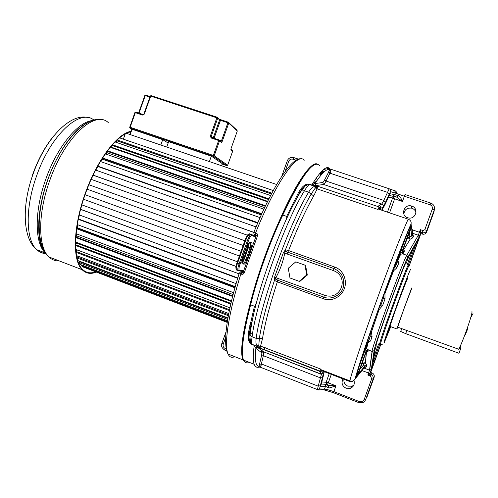 <?xml version="1.0" encoding="UTF-8"?>
<svg xmlns="http://www.w3.org/2000/svg" width="498" height="498" viewBox="0 0 498 498"><rect width="100%" height="100%" fill="white"/><g stroke="black" fill="none" stroke-linecap="round" stroke-linejoin="round"><path stroke-width="0.75" d="M402.695 250.656L410.8 228.75L411.759 236.102L412.655 237.901L410.171 239.227L409.095 238.81L408.179 237.465L406.455 240.136M402.627 251.098C404.146 251.023 404.432 250.662 403.486 250.027C405.042 251.191 404.756 251.577 402.627 251.197M251.695 340.981L248.558 339.767M286.182 219.655C286.804 217.863 286.966 216.779 286.667 216.4L282.796 215.049C270.321 240.87 257.161 277.598 250.619 304.813L250.127 304.172C256.595 277.187 269.636 240.789 282.017 215.204L282.796 215.049C301.427 175.862 313.634 159.341 319.423 165.479M286.667 216.4L298.557 192.471C302.28 186.04 305.928 183.295 309.501 184.248L311.767 185.013L315.022 183.538L322.673 182.536C323.152 182.424 323.856 181.44 324.783 179.573L330.224 169.021L389.199 188.786L383.784 200.414L326.047 181.042L329.913 173.173L387.27 192.278L389.081 194.469L383.286 207.012L380.584 208.394L378.212 206.633L380.379 209.228L378.343 208.544L377.864 209.44L317.108 188.879L318.017 186.389L314.082 186.663C312.414 187.043 310.596 188.885 308.617 192.197C289.263 223.552 260.547 303.637 256.171 338.36C255.655 341.989 255.935 344.423 257.018 345.662L259.888 348.114L258.823 345.73L257.018 345.662M465.443 334.077L466.825 331.313L467.79 327.802M459.013 348.65L460.283 347.567L461.067 344.323M390.382 326.893L387.282 334.245L388.396 330.056L396.626 306.388L407.619 277.99M260.635 346.129L320.382 368.943L320.208 369.877L322.299 370.686L319.355 371.184L260.043 348.233L262.496 338.665C264.83 323.961 269.785 305.013 277.355 281.831L323.345 298.719C331.257 301.95 341.317 297.113 344.411 288.498C347.536 279.901 342.885 269.667 334.731 267.071L288.579 250.562L285.429 249.766L286.394 251.72C285.205 251.453 284.669 251.845 284.788 252.884C283.144 261.45 280.175 269.717 275.892 277.685L324.385 295.177C341.086 301.296 350.007 276.558 333.249 270.539L283.374 252.654L274.647 276.975L274.41 280.474L277.355 281.831L277.747 280.25L323.8 297.138C330.628 299.97 340.321 295.924 343.103 288.031C345.102 278.799 342.082 272.325 334.065 268.615L286.394 251.72M287.004 253.949L288.579 250.562C297.543 227.667 305.921 209.471 313.721 195.975L317.108 188.879L315.321 187.97L318.017 186.389M258.786 345.475L259.334 338.515C261.649 323.507 266.673 304.16 274.41 280.474L276.396 279.583L277.747 280.25L278.27 278.289M274.647 276.975L275.892 277.685C275.12 278.376 275.288 279.011 276.396 279.583M313.721 195.975L311.169 194.089C303.164 207.822 294.579 226.378 285.429 249.766L283.374 252.654M299.198 281.339L299.808 281.426L307.303 275.064L305.585 265.353L295.768 261.861L288.28 268.254L289.979 277.977L299.198 281.339L306.731 274.94L305.006 265.185L295.768 261.861M305.585 265.353L305.006 265.185M307.303 275.064L306.731 274.94M321.341 370.979L320.482 370.817M320.868 371.016L319.355 371.184L321.409 374.365L318.197 386.18L261.394 363.963L263.33 355.69L320.619 377.951L322.492 377.571L319.479 388.957L325.792 389.069L333.865 391.615L333.536 392.748L358.66 402.577L362.401 402.695C363.77 402.359 364.878 401.282 365.725 399.458L366.098 398.842M321.627 370.966L320.015 372.037L319.504 371.925M412.313 233.164L412.512 234.888L413.402 236.668L412.655 237.901M412.313 233.176L412.767 233.406L413.402 236.668M412.307 233.108L412.767 233.406M411.89 229.522L412.182 232.024M409.275 232.342L409.935 236.457L411.759 236.102L412.512 234.888L411.043 223.926C398.114 252.803 362.762 350.71 355.068 378.934L364.144 367.954M362.886 360.764L362.712 363.353L363.478 365.084L364.791 366.117L364.692 367.275L366.509 366.472L364.125 368.059M365.688 348.451L366.036 352.186L358.367 373.936L364.791 366.117L366.497 365.258L366.509 366.472M402.67 251.515L403.722 252.654L402.894 253.918L400.703 254.161L397.946 260.124L398.581 263.529L396.825 267.837L393.551 270.837L384.96 293.397L385.004 298.974L382.682 305.411L379.096 309.644L371.427 332.11L372.062 336.393L370.724 340.657L368.115 342.717L366.603 348.581L368.178 350.032L368.097 351.271L366.802 351.358M421.034 232.056L420.754 232.815L419.434 232.261L420.368 229.665L420.972 233.282L408.833 266.872M420.754 232.815L419.154 236.961L407.831 257.317C404.189 262.676 374.11 345.936 374.141 350.573L371.296 369.392L369.69 374.123L370.524 372.878L380.765 344.548M406.349 263.106L408.565 257.018L418.793 238.498L408.945 266.368M407.165 279.515L407.208 279.117C407.37 276.49 388.446 328.425 387.699 332.683L390.351 326.881M404.905 285.497C404.93 283.76 390.575 323.171 390.002 326.414L389.99 326.75L390.158 326.47M411.149 290.141L411.802 287.956C412.039 286.288 397.69 325.779 396.906 328.954L397.746 327.167M411.068 290.11L403.953 308.853L397.672 327.142M406.922 330.236L405.689 333.641L458.988 353.281L460.824 348.22L458.652 349.241L402.147 328.786M467.877 327.759L467.342 327.995M405.689 333.641L400.716 331.469M259.8 367.182L261.045 365.75L261.394 363.963L259.495 364.324L261.419 356.039L263.33 355.69L263.71 351.999L257.92 347.442L255.86 348.37L254.223 345.363L252 344.504C248.639 342.954 247.525 338.659 248.651 331.612L254.447 306.251L250.619 304.813C243.111 333.959 240.746 352.391 243.516 360.104C240.397 352.154 242.594 333.598 250.108 304.434M307.646 186.152L304.72 185.156M312.165 184.353L313.964 182.368L314.686 182.617L316.909 180.656M265.253 347.648L263.529 349.577M262.284 350.779L260.728 351.986M252.474 334.139L249.635 333.05M252.467 334.158L249.629 333.069M315.931 182.125L315.072 182.231M315.695 182.486L314.686 182.617M257.92 347.442L255.574 345.774L251.864 344.168C249.143 341.099 248.378 337.563 249.56 333.56M323.625 389.76L333.517 392.729L358.672 402.571M331.313 374.39L328.269 382.838L335.951 385.832L329.159 388.042L325.493 386.355L320.693 386.255L323.688 374.571L323.825 371.496M324.441 389.94L333.523 392.741M343.029 378.916C341.105 382.925 342.126 386.031 346.085 388.241L350.461 388.284C353.642 386.759 354.837 384.238 354.053 380.727M411.834 229.03L412.493 229.895L412.699 233.307L418.289 235.218L406.816 255.281C403.094 260.491 372.647 344.604 372.106 351.177L369.516 370.195L367.841 375.031L369.69 374.123L370.991 374.62C372.902 375.573 373.6 377.061 373.089 379.09L365.725 399.458L364.337 399.11L371.707 378.717L370.45 376.027L367.841 375.031M407.638 217.726L408.466 217.943C415.793 219.693 419.067 208.183 411.84 206.104L411.317 205.954C403.915 203.844 400.261 215.559 407.638 217.726M434.443 209.185L433.982 211.737L426.649 232.018C425.927 233.63 424.676 234.365 422.889 234.234L420.854 233.606M415.986 212.627C415.432 210.511 414.112 209.067 412.027 208.289L411.516 208.145C407.009 207.716 404.451 209.702 403.853 214.103M370.686 372.429L372.074 372.958C373.936 373.886 374.62 375.343 374.123 377.322L366.839 397.472M343.931 379.264C343.589 382.458 344.89 384.749 347.816 386.143L352.092 386.187L353.785 385.203M426.649 232.018L426.792 230.562L434.212 210.044C435.003 206.72 433.858 204.398 430.776 203.078L405.086 194.55L404.351 196.237L395.2 193.031L395.269 191.867L394.522 190.703L389.199 188.786C390.469 189.352 390.936 190.311 390.613 191.662L389.081 194.469M420.368 229.665L423.02 230.568L424.819 229.721L432.252 209.16C432.756 207.124 432.04 205.668 430.098 204.803L404.351 196.237L402.471 201.453C401.332 198.658 400.05 196.66 398.612 195.465L390.102 193.728L384.749 205.176L381.835 210.237M389.567 212.851L394.621 198.833L402.471 201.453L396.52 197.034L392.922 196.28L394.534 194.892L395.2 193.031L390.613 191.662M396.24 196.971L395.151 196.623M396.358 193.361C396.632 192.147 396.215 191.282 395.095 190.771L393.918 190.379M380.846 208.986L380.584 208.394C380.926 206.969 380.422 205.954 379.084 205.35L378.212 206.633L318.048 186.383M380.248 208.618L381.032 209.06L380.727 209.297L379.053 208.008M380.727 209.297L380.379 209.228M317.182 188.624L314.082 186.663M300.443 191.649L305.772 185.281C303.662 186.719 301.695 189.103 299.871 192.433L301.147 191.002L304.459 190.778L308.617 192.197L311.169 194.089L315.321 187.97M252 344.504L252 344.224C251.565 342.761 251.59 340.283 252.075 336.785L250.071 335.247C249.847 339.144 250.444 342.12 251.864 344.168L249.473 341.062C249.187 339.953 248.595 338.877 249.535 332.284L250.071 335.247C253.283 299.572 281.339 222.189 301.147 191.002L305.778 185.281L309.314 184.484L311.586 185.25L315.95 185.586L314.929 183.625M295.42 198.192L296.764 198.154L299.871 192.433L298.557 192.471M254.447 306.251C254.939 306.233 255.623 304.975 256.507 302.485M249.797 325.406L250.731 326.146L249.535 332.284L248.651 331.612M320.065 385.794L318.197 386.18L317.438 389.598L260.161 367.144L259.053 367.126L259.103 366.347C255.711 366.341 254.627 360.353 255.86 348.37L261.593 352.634L263.156 351.656L257.466 347.305L255.841 348.258M261.045 365.75L259.103 366.347L259.495 364.324M361.436 364.791L362.712 363.353L364.331 362.743L365.445 363.067L366.634 365.302M371.427 332.11L370.493 331.954L370.033 336.916L368.663 341.304L360.191 362.681L356.257 376.494L357.078 375.498L359.469 369.547L366.136 351.078L368.215 350.156M366.148 350.897L368.059 350.106L367.947 351.221L366.042 352.161M366.254 351.787L365.445 363.067L366.509 351.52M359.755 369.441L363.478 365.084C362.924 363.988 363.21 363.21 364.331 362.743M363.733 365.183C363.347 363.758 363.889 363.048 365.37 363.042C366.08 363.745 366.453 364.486 366.497 365.258L366.372 366.428L364.642 367.854M370.724 340.657L368.588 341.466M372.062 336.393L370.033 336.916L364.941 349.26C363.982 351.488 363.988 351.09 364.978 348.058L377.721 311.256L380.341 304.745L380.958 304.932L378.997 307.808M383.709 294.704L383.354 298.29L380.958 304.932L382.682 305.411M385.004 298.974L383.354 298.29L382.576 298.57L398.531 255.132C399.745 252.075 400.031 251.652 399.384 253.874L395.58 266.169L392.729 270.37L393.551 270.837M397.454 261.543L398.581 263.529M396.825 267.837L395.58 266.169L397.398 261.736L401.394 248.683L408.983 229.167L410.483 226.335L410.607 227.275L401.992 251.789L399.894 253.569M401.88 251.951L402.894 253.918L406.816 255.281L407.831 257.317M403.722 252.654L402.708 250.631L401.992 251.789L403.013 253.824M410.209 236.506C408.989 237.378 408.976 238.287 410.171 239.227L403.486 250.027M407.912 236.089L408.179 237.465L409.935 236.457C408.771 236.955 408.491 237.739 409.095 238.81M322.542 171.461L325.119 171.032M324.092 169.102L324.26 169.538L322.53 170.434M293.845 157.605L293.278 157.455C290.278 157.187 288.267 158.339 287.253 160.91L287.221 161.01M412.064 230.188L412.493 229.895L419.434 232.261L418.289 235.218L419.154 236.961M328.661 171.704L329.913 173.173L330.809 171.505L330.828 169.407M330.809 171.505L329.676 169.818C326.819 168.293 321.932 172.862 315.022 183.538L316.025 185.573L323.625 184.472C324.173 184.335 324.982 183.196 326.047 181.042L324.783 179.573M318.154 186.358L316.025 185.573M322.299 370.686L321.378 370.973M362.401 402.695L358.66 402.571L359.033 401.456L333.865 391.615L335.951 385.832L328.3 385.352L325.144 384.269L320.93 384.039M368.159 350.138L367.655 351.171M370.051 341.572L368.775 341.086M316.647 178.62L316.18 178.166M305.996 184.497L304.396 186.632M253.675 232.535L255.599 232.877C276.247 181.21 298.097 151.155 304.16 160.362M233.736 357.035C231.24 357.825 229.354 356.829 228.084 354.053C223.801 345.431 228.339 313.634 240.876 273.987L239.301 272.941M255.897 235.143L254.646 234.651L255.25 234.863L255.599 232.877L256.177 233.083C257.398 233.643 257.821 234.62 257.435 236.002L256.115 235.834M257.435 236.002L244.269 272.773C243.684 274.074 242.75 274.554 241.455 274.199L240.876 273.987L241.891 272.176L241.3 271.92L242.744 272.145L243.329 271.721M317.438 164.153C311.48 160.35 294.841 184.229 277.205 225.706M253.426 291.784C243.18 327.833 239.644 350.517 242.812 359.83L245.558 362.812M314.618 182.592L314.692 183.264M257.572 347.193L257.242 347.299M256.719 347.411L255.586 347.33M255.655 236.998L251.677 235.498C250.836 235.566 249.766 237.309 248.452 240.733L240.036 264.251C238.878 267.706 238.629 269.667 239.283 270.134L243.622 270.825M244.269 272.773L243.242 272.014M241.455 274.199L242.688 272.425L241.891 272.176M227.462 320.837L80.222 264.45L78.765 262.446L79.307 261.599L227.879 318.384M79.307 261.599L79.842 261.338M76.891 257.379L77.165 257.055L228.538 314.748M77.165 257.055L78.379 256.308M75.964 251.415L229.547 309.725M75.603 244.705L230.954 303.394M75.845 236.955L232.784 295.893M76.742 228.333L235.056 287.377M78.335 219.039L237.758 278.052M80.601 209.297L236.015 266.355M126.573 133.346L276.664 184.521M123.373 139.16L125.185 134.049M119.588 137.865L273.259 190.56M117.154 139.975L271.858 193.149M116.47 140.617L271.447 193.927M116.818 142.565L116.451 140.635M115.094 141.967L270.601 195.546M112.461 144.781L268.908 198.839M111.944 145.366L268.565 199.517M267.663 201.335L111.994 147.42L111.857 145.472M110.282 147.333L267.438 201.783M107.562 150.807L265.515 205.736M107.188 151.305L265.247 206.297M264.619 207.622L107.195 152.786L107.089 151.442M105.339 153.882L263.878 209.191M102.607 157.972L261.792 213.729M102.364 158.358L261.599 214.152M261.251 214.931L102.414 159.236L102.32 158.42M100.415 161.514L260.049 217.626M97.751 166.133L257.858 222.662M97.614 166.382L257.746 222.936M257.659 223.135L97.726 166.425M95.647 170.067L256.059 226.92M93.126 175.122L253.837 232.348M91.165 179.355L247.413 235.218L245.284 239.594L245.9 239.818C247.4 235.909 248.633 233.917 249.604 233.848L251.023 234.39M247.936 235.405L249.523 235.971M88.862 184.727L244.898 240.783M87.094 189.165L243.217 245.477M246.765 246.759L247.904 247.17M85.065 194.718L241.138 251.297M244.611 252.554L245.819 252.99M83.54 199.256L239.451 256.003M242.937 257.273L244.132 257.703M80.651 209.316L81.828 204.859L237.39 261.755M80.576 209.384L235.996 266.442M79.226 214.899L239.04 273.85M78.472 219.095L79.356 214.949M237.789 277.934L78.566 219.002M78.279 219.294L237.677 278.307M77.315 224.592L236.108 283.642M76.748 228.283L77.296 227.76L77.663 224.723M235.261 286.643L77.296 227.76M76.686 228.763L234.938 287.807M76.113 233.711L233.612 292.706M75.852 236.787L76.742 235.89L76.81 233.973M233.126 294.555L76.742 235.89M75.802 237.552L232.634 296.472M75.615 242.04L231.558 300.836M75.603 244.555L76.891 243.211L76.848 242.501M231.402 301.495L76.891 243.211M75.615 245.464L230.786 304.116M75.789 249.392L229.952 307.839M75.957 251.372L77.483 250.033M76.063 252.324L229.373 310.571M76.543 255.605L228.769 313.572M77.028 257.976L228.358 315.701M77.719 260.529L227.953 317.929M78.765 262.446L227.698 319.411M227.237 322.256L83.278 267.071L81.529 265.789L227.331 321.652M81.529 265.789L81.896 265.092M84.859 267.675L227.213 322.411M111.62 147.794L111.994 147.42M106.105 154.15L107.195 152.786M100.808 161.651L102.414 159.236M95.803 170.123L97.751 166.649M91.184 179.361L93.145 175.246M131.211 131.814C117.628 133.613 97.029 160.35 85.351 193.896C73.318 227.269 72.752 260.081 82.388 269.213C85.961 272.817 90.356 273.726 95.56 271.939M96.176 272.176C90.599 274.348 85.917 273.52 82.12 269.704C72.415 260.51 72.982 227.449 85.108 193.822C96.905 159.926 117.727 132.96 131.416 131.248M115.629 141.432L115.741 142.191M49.202 257.055L56.66 259.925M75.933 251.135L77.24 249.946M221.579 165.741L222.32 163.674L211.326 156.142L209.384 161.582M211.326 156.142L168.648 141.662L166.737 147.041M222.176 164.072L226.802 165.641L213.262 156.297L130.146 128.104L132.113 129.268L162.721 139.652L160.817 145.024M168.162 143.026L162.721 139.652M130.227 134.591L131.908 129.144M129.872 134.472L130.015 133.981M326.252 167.876L329.857 168.94C326.999 164.813 320.967 170.173 311.767 185.013L311.586 185.25M322.411 170.54L322.698 173.242M248.589 362.861L249.498 362.444M321.428 174.649L321.26 171.71M470.766 317.519L473 313.616M380.702 344.529L372.068 367.792L374.739 350.642L376.239 345.786C374.764 347.803 380.914 328.724 389.548 304.807C398.17 280.897 406.156 260.803 406.499 261.929L406.511 262.322M380.123 343.695L379.837 344.168M379.806 344.199L379.75 343.558C380.628 337.32 408.404 261.238 408.229 265.496M334.731 267.071L333.249 270.539M411.043 223.926C411.491 221.772 410.539 220.178 408.186 219.145C394.497 248.9 357.44 351.576 349.814 380.846L320.289 369.416M408.186 219.145L378.107 208.973M323.345 298.719L324.385 295.177M262.496 338.665L256.171 338.36L252.075 336.785C256.227 302.012 284.893 222.027 304.459 190.778C306.363 187.615 307.982 185.517 309.314 184.484L309.501 184.248M260.043 348.233L257.466 347.305L255.574 345.774L259.651 347.865L319.778 370.973L320.015 372.037L321.851 374.259L321.353 374.154L263.156 351.656L321.409 374.365L323.351 373.263L322.492 377.571M321.571 371.004L323.351 373.263M381.312 210.056L380.889 209.085M319.479 388.957L318.272 389.915L323.47 389.747L324.59 388.857L325.493 386.355L325.144 384.269M382.676 208.176L383.13 207.398M381.057 209.484L380.883 209.913M380.522 209.272L380.086 209.646M329.265 373.593L326.128 382.296L321.534 381.891M387.475 212.142L392.598 197.936L388.216 197.04M328.188 387.681C328.549 386.442 328.213 385.539 327.174 384.966L326.128 382.296L328.269 382.838L327.335 384.973L328.3 385.352L329.159 388.042M350.604 381.823L349.764 381.536M355.024 379.215L352.472 381.673L349.721 381.586M374.739 350.642L374.851 350.194M409.007 265.783C408.833 264.743 402.733 280.1 395.312 300.419C387.905 320.712 381.213 340.402 380.522 343.844L380.565 344.485L380.758 344.186M408.565 257.018L408.379 257.416M418.793 238.498L418.476 239.065M416.509 245.439L415.525 244.991L408.13 265.459M379.675 344.199L372.778 363.216M374.82 360.801L373.22 360.396M372.068 367.792L372.187 367.014M378.573 344.056L373.631 357.732M412.792 249.367L407.196 264.861M410.738 269.356C411.037 265.154 381.101 347.984 384.17 342.854L390.619 326.981M471.967 311.524C472.309 312.856 470.367 319.473 466.14 331.375C462.698 340.725 460.202 346.676 458.652 349.241M254.229 345.083L254.223 345.363C252.99 354.545 252.959 360.845 254.117 364.262C254.764 366.136 255.729 367.119 257.005 367.207M282.086 215.055C291.106 195.44 298.987 181.309 305.741 172.669M320.382 172.688L320.513 175.75M248.129 361.915C246.161 362.631 244.636 362.034 243.559 360.122M325.792 389.069L324.54 389.94L323.221 389.76M296.117 160.238L292.942 159.179C291 158.75 289.599 159.447 288.734 161.284L285.037 171.592M225.669 337.32L223.229 344.143C222.737 346.098 223.372 347.529 225.133 348.432L226.322 348.899M359.033 401.456C361.486 402.141 363.247 401.363 364.337 399.11M369.927 373.475L362.002 370.599M422.26 234.085L422.31 232.672L422.951 232.827C424.775 232.958 426.058 232.205 426.792 230.562L424.819 229.721M423.02 230.568L422.31 232.672L422.951 232.827L422.889 234.234M432.252 209.16L434.212 210.044L434.132 210.803M430.098 204.803L430.776 203.078M394.976 196.567L393.962 196.405L395.462 196.685L397.616 195.172M392.922 196.28L388.994 195.372M394.522 196.536L392.598 197.936L394.621 198.833L395.263 196.66L394.522 196.536M389.268 194.836L390.102 193.728M382.57 208.407L383.746 207.081M395.263 196.66L396.57 197.096L398.612 195.465M385.614 202.611L383.784 200.414L381.829 204.068L379.084 205.35M383.286 207.012C383.616 205.637 383.13 204.653 381.829 204.068L323.625 184.472L322.673 182.536M250.724 326.918L253.37 315.52M295.196 201.397L297.082 197.662M261.419 356.039C261.867 354.072 261.923 352.939 261.593 352.634M225.133 348.432L224.816 350.131L226.814 350.928M371.707 378.717L373.089 379.09L374.123 377.322M370.45 376.027L372.074 372.958M371.296 369.392L369.653 370.219L364.038 368.084L369.653 370.219L372.211 351.544L367.586 349.478L372.211 351.544L374.141 350.573M365.681 348.507L366.603 348.581M365.358 349.247L358.124 369.267M365.806 352.005L364.362 351.65M366.684 351.401L368.097 351.271M369.211 338.982L368.669 337.14M364.941 349.26L364.91 348.258M380.341 304.745L379.968 305.436M380.97 304.658L379.694 306.071M378.387 309.414L379.096 309.644M384.263 293.123L384.96 293.397M383.167 298.576L383.068 296.627M399.384 253.874L398.724 254.646M396.252 264.108L394.659 265.216M410.607 227.275L409.163 228.738M408.696 233.232L407.507 232.672M407.489 232.722L399.987 253.264M402.334 250.855L400.915 250.257M399.944 253.625L400.703 254.161M359.469 369.547L358.174 369.279M357.078 375.498L356.873 373.407M356.257 376.494L356.356 375.199M223.229 344.143L221.878 343.334M324.26 169.538L326.364 170.204M326.227 167.882L330.112 169.183M328.605 169.544L330.099 169.214M329.047 168.915L329.545 169.009M298.501 159.148L293.895 157.617L292.942 159.179M288.734 161.284L287.253 160.91L281.719 176.367M420.991 232.224L422.31 232.672L420.991 232.211M355.068 378.934C354.022 380.914 352.267 381.555 349.814 380.846L349.664 381.48L322.505 370.985L321.11 370.998M320.693 386.255L320.743 384.823M324.086 372.597L324.229 371.651M323.744 372.149L323.887 371.52M398.699 262.527L397.348 262.054M234.714 356.655L233.836 357.004M242.812 359.83L228.084 354.053C222.357 344.678 226.926 312.501 239.245 273.19L240.715 271.827L241.3 271.92M241.256 271.908L243.043 272.25M255.25 234.863L256.227 235.224M256.177 233.083L255.829 235.068M239.283 270.134L238.349 270.669M236.637 270.072L236.357 269.829C235.585 268.042 235.766 265.808 236.899 263.125L245.284 239.594M248.639 234.415L250.201 235.006M241.841 262.477L243.821 258.568L248.981 242.837M253.88 236.332L254.901 235.878L255.107 236.793M251.415 234.539L256.003 236.27M251.677 235.498L251.179 234.409C250.214 234.483 248.988 236.475 247.487 240.385L239.059 263.928C237.951 267.165 237.577 269.325 237.926 270.408L238.206 270.644M243.292 256.233L245.9 248.944C247.581 244.555 248.969 242.296 250.052 242.171L251.82 242.763C252.318 243.254 252.081 244.948 251.117 247.83L246.877 259.67C245.788 262.527 244.879 264.033 244.145 264.195L242.296 263.834C241.48 263.205 241.81 260.672 243.292 256.233L243.298 256.221M242.296 263.834L241.847 262.763L243.653 263.125L242.103 262.558C242.719 262.427 243.485 261.17 244.394 258.792L248.633 246.946L249.261 242.75M250.052 242.171L249.156 242.738M249.137 242.744L250.892 243.41L250.177 247.506L245.931 259.352C245.028 261.73 244.263 262.988 243.653 263.125L244.145 264.195M251.82 242.763L250.755 243.279M251.117 247.83L248.06 246.734L249.342 242.85L251.004 243.329L249.23 242.744L248.72 243.161M246.877 259.67L243.821 258.568L248.029 246.722M240.036 264.251L237.478 263.349L245.9 239.818L248.452 240.733M243.416 271.466L238.505 270.7L236.357 269.829C235.996 268.746 236.376 266.586 237.478 263.349L236.899 263.125L245.321 239.606C246.647 235.853 247.998 233.923 249.374 233.805L249.604 233.848M59.231 260.908C55.309 261.089 51.873 259.769 48.928 256.949C38.078 247.363 37.574 214.233 49.576 180.948C64.622 137.112 94.987 109.709 108.284 122.576M45.635 253.619C42.318 253.414 39.361 252.106 36.784 249.697C25.834 240.279 24.95 208.195 36.497 176.161C50.79 134.448 80.321 108.172 93.91 120.118M92.423 120.553C77.937 121.749 56.909 147.134 45.698 179.492C34.119 211.619 34.736 243.684 45.405 253.003L36.784 249.697C22.777 238.884 21.613 206.06 32.824 174.786C45.256 138.718 70.305 112.554 88.152 117.659M46.246 254.011C36.317 243.653 36.236 211.874 47.634 180.22C57.314 152.456 74.258 128.901 88.078 122.402M32.594 174.649C38.365 158.675 45.66 145.472 54.475 135.051M40.817 251.247L45.978 253.7M75.877 236.494L76.754 235.392M106.186 154.05L106.217 152.643M211.177 138.008L210.324 136.141L216.848 117.833L150.695 96.12L144.308 114.104L142.509 115.05L135.332 112.648L130.14 127.27L213.337 155.463L213.25 156.285L214.196 155.824L227.673 165.205L232.659 151.236L230.96 149.898L231.122 148.317L237.303 130.999L228.75 123.131L222.282 141.264L221.442 142.384L219.525 140.878L214.196 155.824L213.337 155.463L218.672 140.511L211.177 138.008L211.613 137.442L219.058 139.932M228.738 122.595L236.892 130.115L237.291 131.036M149.879 97.116L145.248 95.591L145.721 95.081L150.091 96.519M150.272 96.077L151.168 95.604L217.228 117.273M217.688 117.653L219.637 119.937L217.707 118.213L211.183 136.514L212.957 137.89M220.851 119.757L219.487 119.196M219.481 140.249L221.436 140.903L227.91 122.757L220.483 120.317L220.9 119.775L228.277 122.191M230.96 149.898L230.885 149.269L232.255 150.365L232.647 151.274M213.206 137.977L219.637 119.937L220.483 120.317L214.078 138.27M219.462 140.237L221.442 142.384M144.837 95.554L145.248 95.591L139.004 113.183M134.921 112.592L135.817 112.118L142.938 114.496M219.525 140.878L219.095 139.944L218.672 140.511L219.525 140.878M222.282 141.264L221.436 140.903L221.05 141.476M211.575 137.429L211.183 136.514L210.324 136.141M227.91 122.757L228.75 123.131L228.327 122.209L227.91 122.757M217.707 118.213L217.277 117.285L216.848 117.833L217.707 118.213M129.698 127.507L130.146 128.104L130.14 127.27L129.729 127.152L130.127 128.092L213.343 156.316L226.827 165.653M142.509 115.05L144.308 114.104M143.891 114.042L150.272 96.014L151.106 95.579M129.741 127.195L134.914 112.542L135.749 112.1M227.667 165.23L226.87 165.666L227.642 165.286M465.263 333.76L465.586 334.332M471.98 312.732L471.382 315.315M460.675 345.214L459.841 348.239M382.234 344.585L379.75 343.558L378.113 344.081M380.565 209.285L380.148 209.67M390.002 326.414L396.906 328.954M397.585 327.105L403.343 329.222M401.643 328.898L400.666 331.612M259.028 367.132C256.918 367.754 255.281 366.802 254.117 364.262L243.516 360.104M282.129 215.024C298.364 180.432 310.067 163.462 317.238 164.122M350.461 388.284L352.092 386.187M411.317 205.954L411.516 208.145M294.2 203.277L296.279 199.1M250.121 304.452C256.588 277.274 269.686 240.739 282.136 215.018M226.036 331.817L221.865 343.458C220.745 345.737 221.728 347.959 224.816 350.131L226.808 350.909M326.103 167.932L329.863 169.189M315.103 183.407L313.491 182.859M301.583 158.968C292.451 155.899 272.474 186.071 253.812 232.404C253.793 233.873 254.254 234.676 255.2 234.813L256.227 235.716L243.18 272.207L242.682 272.425M255.493 236.089L255.885 235.137M255.107 236.338L256.265 235.349M241.978 272.02L242.364 271.298M251.496 234.614L255.978 236.332M249.442 233.83L250.948 234.409M271.429 193.965L116.482 140.666M257.759 222.899L97.633 166.351M253.75 232.404L93.095 175.19M82.12 269.704L48.928 256.949C36.472 246.603 35.875 213.1 47.677 180.239C60.706 142.528 86.104 115.194 102.383 119.862M45.405 253.003C36.379 244.499 35.788 212.795 47.584 180.201C57.388 152.083 74.694 128.372 87.816 122.539M45.057 252.281L44.639 252.119M129.853 134.367L131.74 129.05M135.761 112.1L134.914 112.542M138.6 113.052L144.831 95.492L145.659 95.062"/></g></svg>
